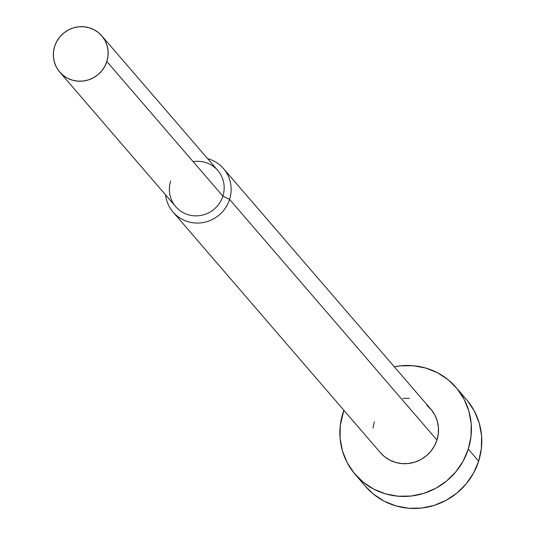 <?xml version="1.0" encoding="UTF-8"?>
<svg xmlns="http://www.w3.org/2000/svg" width="535" height="535" viewBox="0 0 535 535"><rect width="100%" height="100%" fill="white"/><g stroke="black" fill="none" stroke-linecap="round" stroke-linejoin="round"><path stroke-width="0.8" d="M355.2 474.431A66.587 64.668 139.2 0 1 343.009 412.779A66.587 64.668 139.2 0 1 343.865 410.271L340.293 425.405L340.093 438.245L342.407 450.798L347.155 462.594L354.15 473.174L363.125 482.135L373.731 489.124L385.561 493.879L398.167 496.219L411.061 496.045L423.747 493.377L435.737 488.308L446.571 481.032L455.827 471.837L463.163 461.063L468.279 449.139A66.587 64.668 139.2 0 1 418.276 494.842A66.587 64.668 139.2 0 1 355.2 474.431L365.572 486.462A66.587 64.668 -40.8 0 0 428.649 506.872A66.587 64.668 -40.8 0 0 478.651 461.17A66.587 64.668 -40.8 0 0 466.46 399.525L456.087 387.487A66.587 64.668 139.2 0 1 468.279 449.139L478.651 461.17L468.279 449.139L470.994 436.513L471.201 423.673L468.881 411.121L464.133 399.324L457.137 388.744L448.163 379.783L437.556 372.795L425.726 368.04L413.12 365.699L400.227 365.873L394.308 366.803A66.587 64.668 139.2 0 1 456.087 387.487M193.128 161.644A27.746 26.944 139.2 0 1 222.868 196.144L229.582 199.401A33.297 32.334 139.2 0 1 204.584 222.252A33.297 32.334 139.2 0 1 173.039 212.047L380.425 452.697A33.297 32.334 -40.8 0 0 411.963 462.902A33.297 32.334 -40.8 0 0 436.961 440.051A33.297 32.334 -40.8 0 0 430.869 409.221L223.483 168.572A33.297 32.334 139.2 0 1 229.582 199.401L436.961 440.051L229.582 199.401A33.297 32.334 -40.8 0 0 207.613 158.654A33.297 32.334 139.2 0 1 223.483 168.572M59.726 72.051A27.746 26.944 139.2 0 1 54.65 46.364L53.52 51.627L53.433 56.977L54.396 62.207L56.376 67.122L59.291 71.529L63.03 75.261L67.45 78.177L72.379 80.156L77.635 81.133L83.005 81.059L88.288 79.949L93.284 77.836L97.798 74.806L101.657 70.974L104.713 66.487L106.846 61.518A27.746 26.944 139.2 0 1 86.015 80.558A27.746 26.944 139.2 0 1 59.726 72.051L175.748 206.684A27.746 26.944 -40.8 0 0 202.029 215.19A27.746 26.944 -40.8 0 0 222.868 196.144A27.746 26.944 -40.8 0 0 217.785 170.458L101.764 35.825A27.746 26.944 139.2 0 1 106.846 61.518L222.868 196.144L106.846 61.518L107.976 56.255L108.063 50.905L107.094 45.676L105.121 40.76L102.205 36.353L98.467 32.622L94.046 29.706L89.111 27.726L83.861 26.75L78.491 26.824L73.201 27.934L68.206 30.047L63.692 33.076L59.84 36.908L56.784 41.396L54.65 46.364A27.746 26.944 139.2 0 1 75.482 27.325A27.746 26.944 139.2 0 1 101.764 35.825M173.039 212.047A33.297 32.334 139.2 0 1 165.576 194.88A33.297 32.334 -40.8 0 0 194.994 222.975A33.297 32.334 -40.8 0 0 229.582 199.401L222.868 196.144A27.746 26.944 139.2 0 1 188.4 214.789A27.746 26.944 139.2 0 1 170.665 180.997M402.935 398.414L409.382 398.328M426.903 405.369L431.391 409.85L434.888 415.14L437.262 421.038L438.419 427.318L438.319 433.738L436.961 440.051L434.4 446.009L430.735 451.4L426.107 455.994L420.691 459.632L414.699 462.166L408.352 463.504L401.905 463.591L395.606 462.421L389.687 460.04L384.384 456.549L380.378 452.643M372.969 428.181L374.326 421.868M467.51 400.775L474.505 411.355L479.253 423.152L481.567 435.711L481.366 448.544L478.651 461.17L473.529 473.101L466.199 483.867L456.937 493.063L446.103 500.339L434.119 505.408L421.433 508.083L408.539 508.25L395.933 505.909L384.097 501.155L373.49 494.166L365.485 486.362"/></g></svg>
